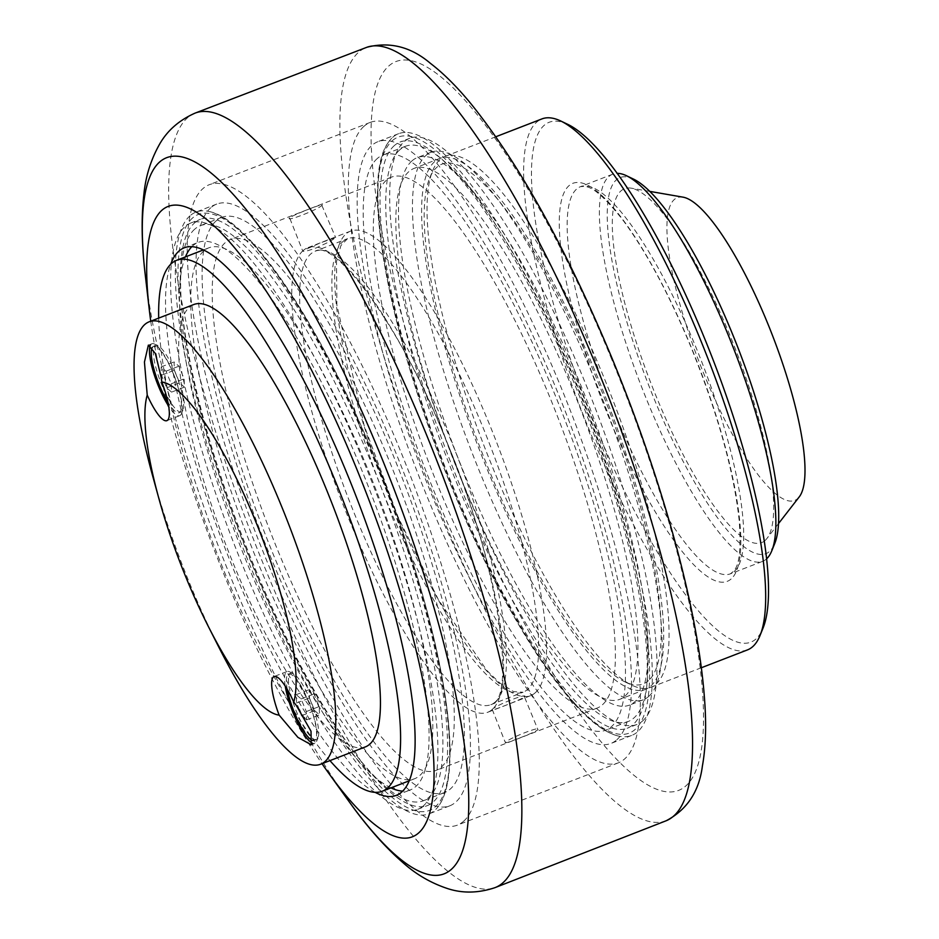 <?xml version="1.0" encoding="UTF-8"?>
<svg xmlns="http://www.w3.org/2000/svg" width="939" height="939" viewBox="0 0 939 939"><rect width="100%" height="100%" fill="white"/><g stroke="black" fill="none" stroke-linecap="round" stroke-linejoin="round"><path stroke-width="0.7" stroke-dasharray="4.7 3.52" d="M189.995 215.817A322.652 77.444 -111.2 0 0 245.572 554.468A322.652 77.444 -111.2 0 0 428.935 813.89A322.652 77.444 -111.2 0 0 439.206 805.228A322.652 77.444 -111.2 0 0 373.933 458.068A322.652 77.444 -111.2 0 0 209.444 211.568A322.652 77.444 -111.2 0 0 196.016 212.085A322.652 77.444 -111.2 0 0 189.995 215.817M194.584 222.907A314.342 75.46 68.8 0 1 200.465 219.268A314.342 75.46 68.8 0 1 379.11 472.012A314.342 75.46 68.8 0 1 433.243 801.941A314.342 75.46 68.8 0 1 427.374 805.58A314.342 75.46 68.8 0 1 248.729 552.836A314.342 75.46 68.8 0 1 194.584 222.907M423.583 805.685A314.342 75.46 68.8 0 1 417.714 809.324A314.342 75.46 68.8 0 1 239.069 556.581A314.342 75.46 68.8 0 1 184.924 226.651A314.342 75.46 68.8 0 1 190.793 223.013A314.342 75.46 68.8 0 1 369.438 475.756A314.342 75.46 68.8 0 1 423.583 805.685M191.908 246.617A293.59 70.472 68.8 0 1 192.8 245.772A293.59 70.472 68.8 0 1 198.282 242.368A293.59 70.472 68.8 0 1 365.13 478.421A293.59 70.472 68.8 0 1 415.707 786.565A293.59 70.472 68.8 0 1 410.214 789.969A293.59 70.472 68.8 0 1 402.631 791.119M390.953 787.88A293.59 70.472 68.8 0 1 238.529 541.603A293.59 70.472 68.8 0 1 185.441 256.875M375.119 792.352A293.59 70.472 68.8 0 1 224.574 547.003A293.59 70.472 68.8 0 1 170.722 264.235M392.619 137.399A322.652 77.444 68.8 0 1 398.652 133.667A322.652 77.444 68.8 0 1 587.333 406.61A322.652 77.444 68.8 0 1 631.56 735.46A322.652 77.444 68.8 0 1 618.132 735.976A322.652 77.444 68.8 0 1 453.654 489.489A322.652 77.444 68.8 0 1 388.382 142.317A322.652 77.444 68.8 0 1 392.619 137.399M394.333 145.604A314.342 75.46 -111.2 0 0 448.478 475.533A314.342 75.46 -111.2 0 0 627.123 728.277A314.342 75.46 -111.2 0 0 632.992 724.638A314.342 75.46 -111.2 0 0 578.847 394.709A314.342 75.46 -111.2 0 0 400.202 141.965A314.342 75.46 -111.2 0 0 394.333 145.604M642.663 720.894A314.342 75.46 -111.2 0 0 588.518 390.964A314.342 75.46 -111.2 0 0 409.874 138.221A314.342 75.46 -111.2 0 0 404.005 141.859A314.342 75.46 -111.2 0 0 458.138 471.789A314.342 75.46 -111.2 0 0 636.783 724.532A314.342 75.46 -111.2 0 0 642.663 720.894M411.881 160.98A293.59 70.472 -111.2 0 0 462.446 469.124A293.59 70.472 -111.2 0 0 629.294 705.177A293.59 70.472 -111.2 0 0 634.776 701.773A293.59 70.472 -111.2 0 0 584.211 393.641A293.59 70.472 -111.2 0 0 417.362 157.576A293.59 70.472 -111.2 0 0 411.881 160.98M648.743 696.374A293.59 70.472 -111.2 0 0 598.178 388.23A293.59 70.472 -111.2 0 0 431.33 152.177A293.59 70.472 -111.2 0 0 425.837 155.581A293.59 70.472 -111.2 0 0 476.413 463.725A293.59 70.472 -111.2 0 0 643.25 699.778A293.59 70.472 -111.2 0 0 648.743 696.374M150.745 321.185A338.075 81.153 -111.2 0 0 322.007 763.689M210.77 207.777A322.652 77.444 -111.2 0 0 266.336 546.428A322.652 77.444 -111.2 0 0 449.699 805.85A322.652 77.444 -111.2 0 0 455.732 802.106A322.652 77.444 -111.2 0 0 400.155 463.467A322.652 77.444 -111.2 0 0 216.792 204.045A322.652 77.444 -111.2 0 0 210.77 207.777M463.608 821.226A343.404 82.432 -111.2 0 0 404.463 460.791A343.404 82.432 -111.2 0 0 209.303 184.69A343.404 82.432 -111.2 0 0 202.883 188.657A343.404 82.432 -111.2 0 0 262.028 549.092A343.404 82.432 -111.2 0 0 457.199 825.205A343.404 82.432 -111.2 0 0 463.608 821.226M363.968 126.319A343.404 82.432 -111.2 0 0 423.125 486.754A343.404 82.432 -111.2 0 0 618.285 762.867A343.404 82.432 -111.2 0 0 624.693 758.888A343.404 82.432 -111.2 0 0 565.548 398.453A343.404 82.432 -111.2 0 0 370.389 122.34A343.404 82.432 -111.2 0 0 363.968 126.319M616.817 739.768A322.652 77.444 -111.2 0 0 561.24 401.117A322.652 77.444 -111.2 0 0 377.877 141.695A322.652 77.444 -111.2 0 0 371.856 145.439A322.652 77.444 -111.2 0 0 427.421 484.078A322.652 77.444 -111.2 0 0 610.784 743.5A322.652 77.444 -111.2 0 0 616.817 739.768M285.221 686.045A38.558 9.249 68.8 0 1 287.005 671.526A38.558 9.249 68.8 0 1 289.576 671.808A38.558 9.249 68.8 0 1 308.262 700.917A38.558 9.249 68.8 0 1 316.537 741.481A38.558 9.249 68.8 0 1 314.835 743.43A38.558 9.249 68.8 0 1 312.722 743.336M150.31 345.47A38.558 9.249 68.8 0 1 151.918 343.768A38.558 9.249 68.8 0 1 154.477 344.061A38.558 9.249 68.8 0 1 173.175 373.159A38.558 9.249 68.8 0 1 181.45 413.735A38.558 9.249 68.8 0 1 179.748 415.672A38.558 9.249 68.8 0 1 168.644 406.129M310.386 700.377A35.588 8.545 68.8 0 1 318.016 737.831A35.588 8.545 68.8 0 1 316.443 739.627A35.588 8.545 68.8 0 1 296.83 712.49A35.588 8.545 68.8 0 1 290.761 673.251A35.588 8.545 68.8 0 1 293.132 673.521A35.588 8.545 68.8 0 1 310.386 700.377M175.288 372.619A35.588 8.545 68.8 0 1 182.929 410.073A35.588 8.545 68.8 0 1 181.356 411.869A35.588 8.545 68.8 0 1 161.731 384.744A35.588 8.545 68.8 0 1 155.674 345.493A35.588 8.545 68.8 0 1 158.034 345.763A35.588 8.545 68.8 0 1 175.288 372.619M218.846 647.217A237.238 56.95 68.8 0 1 189.69 583.401A237.238 56.95 68.8 0 1 152.881 476.754M365.177 746.975A237.238 56.95 68.8 0 1 234.363 566.111A237.238 56.95 68.8 0 1 193.927 304.471M216.17 220.888A308.415 74.028 -111.2 0 0 269.293 544.597A308.415 74.028 -111.2 0 0 444.57 792.575A308.415 74.028 -111.2 0 0 450.321 788.995A308.415 74.028 -111.2 0 0 397.209 465.298A308.415 74.028 -111.2 0 0 221.933 217.32A308.415 74.028 -111.2 0 0 216.17 220.888M225.172 242.743A284.693 68.336 -111.2 0 0 274.211 541.545A284.693 68.336 -111.2 0 0 436.001 770.45A284.693 68.336 -111.2 0 0 441.318 767.151A284.693 68.336 -111.2 0 0 392.291 468.35A284.693 68.336 -111.2 0 0 230.489 239.445A284.693 68.336 -111.2 0 0 225.172 242.743M194.69 229.198A308.415 74.028 -111.2 0 0 247.814 552.907A308.415 74.028 -111.2 0 0 423.09 800.885A308.415 74.028 -111.2 0 0 428.853 797.317A308.415 74.028 -111.2 0 0 375.729 473.608A308.415 74.028 -111.2 0 0 200.453 225.63A308.415 74.028 -111.2 0 0 194.69 229.198M203.693 251.053A284.693 68.336 -111.2 0 0 252.732 549.855A284.693 68.336 -111.2 0 0 414.522 778.76A284.693 68.336 -111.2 0 0 419.839 775.461A284.693 68.336 -111.2 0 0 370.811 476.66A284.693 68.336 -111.2 0 0 209.021 247.755A284.693 68.336 -111.2 0 0 203.693 251.053M158.691 318.11A284.693 68.336 -111.2 0 0 329.953 760.613M303.121 250.584A249.105 59.791 -111.2 0 0 346.022 512.037A249.105 59.791 -111.2 0 0 487.587 712.325A249.105 59.791 -111.2 0 0 492.247 709.438A249.105 59.791 -111.2 0 0 445.133 437.609A249.105 59.791 -111.2 0 0 307.769 247.696A249.105 59.791 -111.2 0 0 303.121 250.584L320.903 242.661L335.692 237.602L329.894 241.534L316.079 247.955C306.419 251.37 302.1 252.239 303.121 250.584L302.792 251.159M524.467 696.961C529.561 692.043 495.369 705.271 492.247 709.438C486.625 713.088 520.816 699.86 524.467 696.961L537.977 729.744C534.89 731.786 528.317 734.697 518.258 738.488C508.75 742.268 504.583 743.512 505.757 742.209C508.915 738.124 543.106 724.896 537.977 729.744M535.207 692.806A249.105 59.791 -111.2 0 0 488.08 420.977A249.105 59.791 -111.2 0 0 350.728 231.064A249.105 59.791 -111.2 0 0 384.873 484.97A249.105 59.791 -111.2 0 0 530.547 695.693A249.105 59.791 -111.2 0 0 535.207 692.806M492.247 709.438L505.382 742.679M434.593 161.696A284.693 68.336 -111.2 0 0 483.62 460.497A284.693 68.336 -111.2 0 0 645.41 689.402A284.693 68.336 -111.2 0 0 650.727 686.104A284.693 68.336 -111.2 0 0 601.699 387.302A284.693 68.336 -111.2 0 0 439.91 158.398A284.693 68.336 -111.2 0 0 434.593 161.696M648.485 680.634A278.766 66.915 68.8 0 1 624.717 681.761A278.766 66.915 68.8 0 1 480.252 448.044A278.766 66.915 68.8 0 1 429.745 177.976A278.766 66.915 68.8 0 1 587.145 356.116A278.766 66.915 68.8 0 1 648.485 680.634M289.611 217.801C284.482 222.649 318.673 209.42 321.831 205.336C327.418 201.603 293.226 214.831 289.611 217.801L302.816 251.218M321.831 205.336L335.692 237.602M408.817 171.673A284.693 68.336 -111.2 0 0 457.845 470.474A284.693 68.336 -111.2 0 0 619.634 699.379A284.693 68.336 -111.2 0 0 624.963 696.081A284.693 68.336 -111.2 0 0 575.924 397.279A284.693 68.336 -111.2 0 0 414.134 168.374A284.693 68.336 -111.2 0 0 408.817 171.673M399.803 149.817A308.415 74.028 -111.2 0 0 452.927 473.526A308.415 74.028 -111.2 0 0 628.203 721.504A308.415 74.028 -111.2 0 0 633.966 717.924A308.415 74.028 -111.2 0 0 580.842 394.227A308.415 74.028 -111.2 0 0 405.566 146.249A308.415 74.028 -111.2 0 0 399.803 149.817M377.255 158.55A308.415 74.028 -111.2 0 0 430.379 482.247A308.415 74.028 -111.2 0 0 605.655 730.225A308.415 74.028 -111.2 0 0 611.418 726.657A308.415 74.028 -111.2 0 0 558.294 402.948A308.415 74.028 -111.2 0 0 383.018 154.97A308.415 74.028 -111.2 0 0 377.255 158.55M386.258 180.394A284.693 68.336 -111.2 0 0 435.297 479.195A284.693 68.336 -111.2 0 0 597.087 708.1A284.693 68.336 -111.2 0 0 602.404 704.802A284.693 68.336 -111.2 0 0 553.376 406A284.693 68.336 -111.2 0 0 391.575 177.095A284.693 68.336 -111.2 0 0 386.258 180.394M656.103 684.026A284.693 68.336 -111.2 0 0 607.064 385.225A284.693 68.336 -111.2 0 0 445.274 156.32A284.693 68.336 -111.2 0 0 439.957 159.618A284.693 68.336 -111.2 0 0 432.703 170.663A284.693 68.336 -111.2 0 0 484.301 446.483A284.693 68.336 -111.2 0 0 631.83 685.177A284.693 68.336 -111.2 0 0 650.786 687.325A284.693 68.336 -111.2 0 0 656.103 684.026M747.432 649.917A284.693 68.336 68.8 0 1 585.643 421.012A284.693 68.336 68.8 0 1 536.603 122.211A284.693 68.336 68.8 0 1 541.932 118.913M567.989 124.464A278.766 66.915 -111.2 0 0 579.821 385.671A278.766 66.915 -111.2 0 0 755.872 639.072A278.766 66.915 -111.2 0 0 762.973 628.261M766.529 558.905A207.589 49.826 68.8 0 1 766.435 558.975A207.589 49.826 68.8 0 1 762.562 561.381A207.589 49.826 68.8 0 1 644.588 394.474A207.589 49.826 68.8 0 1 608.836 176.602A207.589 49.826 68.8 0 1 612.709 174.196A207.589 49.826 68.8 0 1 617.31 173.363M633.649 179.173A201.662 48.405 -111.2 0 0 642.206 368.123A201.662 48.405 -111.2 0 0 769.557 551.439A201.662 48.405 -111.2 0 0 774.698 543.611M765.05 540.512A189.795 45.553 -111.2 0 0 766.87 538.552A189.795 45.553 -111.2 0 0 735.495 349.273A189.795 45.553 -111.2 0 0 631.266 188.176A189.795 45.553 -111.2 0 0 620.961 190.91A189.795 45.553 -111.2 0 0 656.854 398.019A189.795 45.553 -111.2 0 0 765.05 540.512M683.134 197.178A162.4 38.98 -111.2 0 0 674.319 199.514A162.4 38.98 -111.2 0 0 705.036 376.727A162.4 38.98 -111.2 0 0 797.61 498.656A162.4 38.98 -111.2 0 0 799.171 496.977M287.299 689.402A35.588 8.545 68.8 0 1 288.613 674.085A35.588 8.545 68.8 0 1 308.238 701.21A35.588 8.545 68.8 0 1 314.295 740.46A35.588 8.545 68.8 0 1 313.192 740.578M299.365 709.696L296.595 702.982L296.255 694.649L301.114 698.945L306.314 711.551L306.654 719.884L304.706 718.159M314.682 710.612L319.542 714.896L319.201 706.562L314.002 693.956L309.142 689.66L309.483 697.994L314.682 710.612L302.921 715.154M296.595 702.982L309.483 697.994M296.255 694.649L309.142 689.66M301.114 698.945L314.002 693.956M306.314 711.551L319.201 706.562M306.654 719.884L319.542 714.896M152.259 347.477A35.588 8.545 68.8 0 1 153.527 346.327A35.588 8.545 68.8 0 1 173.14 373.452A35.588 8.545 68.8 0 1 179.208 412.702A35.588 8.545 68.8 0 1 167.917 402.256M171.567 392.126L166.708 387.842L161.508 375.224L161.168 366.903L166.027 371.187L171.227 383.805L171.567 392.126L184.455 387.138L184.114 378.816L178.915 366.198L174.055 361.914L174.396 370.236L179.595 382.854L184.455 387.138M161.508 375.224L174.396 370.236M166.708 387.842L179.595 382.854M161.168 366.903L174.055 361.914M166.027 371.187L178.915 366.198M171.227 383.805L184.114 378.816M192.565 217.989A319.683 76.74 -111.2 0 0 253.025 566.839A319.683 76.74 -111.2 0 0 435.273 806.859A319.683 76.74 -111.2 0 0 374.802 458.009A319.683 76.74 -111.2 0 0 192.565 217.989M392.302 140.686A319.683 76.74 68.8 0 1 574.551 380.706A319.683 76.74 68.8 0 1 635.022 729.556A319.683 76.74 68.8 0 1 452.774 489.536A319.683 76.74 68.8 0 1 392.302 140.686M348.756 801.143A384.063 92.186 68.8 0 1 145.322 275.479M195.089 113.114A415.284 99.687 -111.2 0 0 252.298 536.275A415.284 99.687 -111.2 0 0 494.865 887.695M666.326 820.698A414.686 99.546 68.8 0 1 423.383 470.04A414.686 99.546 68.8 0 1 366.996 47.232M611.759 359.426A390.964 93.853 -111.2 0 0 388.875 65.894A390.964 93.853 -111.2 0 0 462.821 492.529A390.964 93.853 -111.2 0 0 685.705 786.06A390.964 93.853 -111.2 0 0 611.759 359.426M342.958 241.499A243.178 58.371 68.8 0 1 347.5 238.682A243.178 58.371 68.8 0 1 481.59 424.064A243.178 58.371 68.8 0 1 527.577 689.426A243.178 58.371 68.8 0 1 523.035 692.243A243.178 58.371 68.8 0 1 384.837 496.719A243.178 58.371 68.8 0 1 342.958 241.499M495.358 701.891A243.178 58.371 -111.2 0 0 449.37 436.541A243.178 58.371 -111.2 0 0 315.281 251.147A243.178 58.371 -111.2 0 0 310.739 253.964A243.178 58.371 -111.2 0 0 352.618 509.196A243.178 58.371 -111.2 0 0 490.815 704.708A243.178 58.371 -111.2 0 0 495.358 701.891M731.105 578.987A213.517 51.258 68.8 0 1 609.388 418.677A213.517 51.258 68.8 0 1 568.999 185.687A213.517 51.258 68.8 0 1 690.717 345.986A213.517 51.258 68.8 0 1 731.105 578.987M734.228 571.452A207.589 49.826 -111.2 0 0 694.954 344.918A207.589 49.826 -111.2 0 0 580.502 186.661A207.589 49.826 -111.2 0 0 576.616 189.068A207.589 49.826 -111.2 0 0 612.369 406.939A207.589 49.826 -111.2 0 0 730.342 573.846A207.589 49.826 -111.2 0 0 734.228 571.452M209.444 211.568C251.206 220.196 320.856 326.267 374.872 457.903C409.557 543 432.75 620.726 444.452 691.092C450.168 727.115 451.483 756.012 448.396 777.785C446.729 789.382 443.666 798.537 439.206 805.228M417.714 809.324L427.374 805.58M190.793 223.013L200.465 219.268M396.258 795.368L410.214 789.969M184.326 247.767L198.282 242.368M388.382 142.317C359.414 180.664 390.424 339.812 452.704 489.642C479.5 554.315 507.659 609.352 537.19 654.765C557.273 685.4 575.818 707.748 592.814 721.833C601.876 729.31 610.315 734.028 618.132 735.976M409.874 138.221L400.202 141.965M636.783 724.532L627.123 728.277M431.33 152.177L417.362 157.576M643.25 699.778L629.294 705.177M216.792 204.045L196.016 212.085M449.699 805.85L428.935 813.89M370.389 122.34L209.303 184.69M618.285 762.867L457.199 825.205M398.652 133.667L377.877 141.695M631.56 735.46L610.784 743.5M287.005 671.526L274.118 676.514M314.835 743.43L311.267 744.803M151.918 343.768L148.35 345.153M179.748 415.672L166.86 420.66M293.132 673.521L289.576 671.808M318.016 737.831L316.537 741.481M158.034 345.763L154.477 344.061M182.929 410.073L181.45 413.735M221.933 217.32L200.453 225.63M444.57 792.575L423.09 800.885M209.021 247.755L203.599 249.856M414.522 778.76L409.099 780.861M350.728 231.064L307.769 247.696M530.547 695.693L487.587 712.325M439.91 158.398L414.134 168.374M645.41 689.402L619.634 699.379M405.566 146.249L383.018 154.97M628.203 721.504L605.655 730.225M391.575 177.095L230.489 239.445M597.087 708.1L436.001 770.45M347.5 238.682L340.904 245.619L336.514 261.441L336.866 305.022L364.203 425.696L398.101 517.025L438.536 599.974L486.848 670.458L499.595 682.817L513.539 691.574L523.035 692.243L490.815 704.708C516.896 701.621 499.63 563.858 445.016 437.785C400.401 324.424 333.861 238.565 315.281 251.147L347.5 238.682M624.717 681.761L631.83 685.177M429.745 177.976L432.703 170.663M495.851 136.742L445.274 156.32M701.363 667.746L650.786 687.325M612.709 174.196L580.502 186.661C586.136 186.309 593.706 183.246 622.839 220.008C645.985 251.253 668.58 293.308 690.611 346.174C717.725 413.23 733.934 471.401 739.204 520.687C742.42 567.485 734.756 570.313 730.342 573.846L762.562 561.381M649.882 191.403L631.266 188.176M778.466 523.633L766.87 538.552M314.295 740.46L316.443 739.627M288.613 674.085L290.761 673.251M179.208 412.702L181.356 411.869M153.527 346.327L155.674 345.493"/><path stroke-width="1.41" d="M402.631 791.119A293.59 70.472 68.8 0 1 390.953 787.88M185.441 256.875A293.59 70.472 68.8 0 1 191.908 246.617M170.722 264.235A293.59 70.472 68.8 0 1 178.844 251.171A293.59 70.472 68.8 0 1 184.326 247.767A293.59 70.472 68.8 0 1 351.174 483.831A293.59 70.472 68.8 0 1 401.739 791.964A293.59 70.472 68.8 0 1 396.258 795.368A293.59 70.472 68.8 0 1 375.119 792.352M322.007 763.689A338.075 81.153 -111.2 0 0 328.415 772.82A338.075 81.153 -111.2 0 0 418.63 832.94A338.075 81.153 -111.2 0 0 354.684 464.019A338.075 81.153 -111.2 0 0 161.954 210.207A338.075 81.153 -111.2 0 0 149.336 310.116A338.075 81.153 -111.2 0 0 150.745 321.185M296.372 705.518L311.009 731.211L311.267 744.803L297.921 737.385L279.153 715.142A38.558 9.249 68.8 0 1 274.118 676.514A38.558 9.249 68.8 0 1 293.743 702.09L296.372 705.518M312.722 743.336A38.558 9.249 68.8 0 1 293.578 714.039A38.558 9.249 68.8 0 1 285.221 686.045M161.285 377.76L161.825 382.032A38.558 9.249 68.8 0 1 166.86 420.66A38.558 9.249 68.8 0 1 147.223 395.073L144.442 362.078L148.35 345.153L155.358 353.475L161.285 377.76M168.644 406.129A38.558 9.249 68.8 0 1 158.491 386.281A38.558 9.249 68.8 0 1 150.31 345.47M293.743 702.09A177.929 42.713 -111.2 0 0 254.375 518.293A177.929 42.713 -111.2 0 0 161.825 382.032M147.223 395.073A177.929 42.713 -111.2 0 0 158.984 498.891A177.929 42.713 -111.2 0 0 186.591 578.87A177.929 42.713 -111.2 0 0 208.47 626.736A177.929 42.713 -111.2 0 0 279.153 715.142M158.984 498.891L152.881 476.754A237.238 56.95 68.8 0 1 149.242 321.772A237.238 56.95 68.8 0 1 280.057 502.635A237.238 56.95 68.8 0 1 320.504 764.264A237.238 56.95 68.8 0 1 218.846 647.217L208.47 626.736M149.242 321.772L193.927 304.471A237.238 56.95 68.8 0 1 332.664 505.17A237.238 56.95 68.8 0 1 365.177 746.975L320.504 764.264M329.953 760.613A284.693 68.336 -111.2 0 0 382.302 791.225A284.693 68.336 -111.2 0 0 387.619 787.927A284.693 68.336 -111.2 0 0 338.592 489.125A284.693 68.336 -111.2 0 0 176.802 260.22A284.693 68.336 -111.2 0 0 171.485 263.519A284.693 68.336 -111.2 0 0 158.691 318.11M495.851 136.742L541.932 118.913A284.693 68.336 68.8 0 1 560.876 121.061A284.693 68.336 68.8 0 1 708.417 359.754A284.693 68.336 68.8 0 1 760.003 635.574A284.693 68.336 68.8 0 1 752.749 646.619A284.693 68.336 68.8 0 1 747.432 649.917L701.363 667.746M760.003 635.574L762.973 628.261A278.766 66.915 -111.2 0 0 712.455 358.182A278.766 66.915 -111.2 0 0 567.989 124.464L560.876 121.061M617.31 173.363A207.589 49.826 68.8 0 1 626.536 175.757A207.589 49.826 68.8 0 1 734.11 349.801A207.589 49.826 68.8 0 1 771.729 550.923A207.589 49.826 68.8 0 1 766.529 558.905M771.729 550.923L774.698 543.611A201.662 48.405 -111.2 0 0 738.148 348.24A201.662 48.405 -111.2 0 0 633.649 179.173L626.536 175.757M778.466 523.633L799.171 496.977A162.4 38.98 -111.2 0 0 772.316 335.012A162.4 38.98 -111.2 0 0 683.134 197.178L649.882 191.403M313.192 740.578A35.588 8.545 68.8 0 1 294.682 713.323A35.588 8.545 68.8 0 1 287.299 689.402M304.706 718.159L301.795 715.588L299.365 709.696M301.795 715.588L302.921 715.154M167.917 402.256A35.588 8.545 68.8 0 1 159.583 385.565A35.588 8.545 68.8 0 1 152.259 347.477M451.248 869.432A384.063 92.186 68.8 0 1 348.756 801.143C366.703 826.332 384.638 846.72 402.549 862.295C415.989 874.409 431.189 883.223 448.114 888.752C462.939 893.482 478.526 893.13 494.865 887.695A415.284 99.687 -111.2 0 0 502.917 882.777A415.284 99.687 -111.2 0 0 424.369 429.604A415.284 99.687 -111.2 0 0 195.089 113.114C179.349 120.098 167.588 130.321 159.806 143.796C151.003 159.29 145.709 176.039 143.913 194.044C141.167 217.625 141.625 244.762 145.322 275.479A384.063 92.186 68.8 0 1 159.653 161.978A384.063 92.186 68.8 0 1 378.605 450.333A384.063 92.186 68.8 0 1 451.248 869.432M195.089 113.114L366.985 47.232A414.686 99.546 68.8 0 1 595.209 363.546A414.686 99.546 68.8 0 1 673.639 816.061A414.686 99.546 68.8 0 1 666.326 820.698L494.865 887.695M328.415 772.82L348.756 801.143M149.336 310.116L145.322 275.479M666.326 820.686C687.113 809.606 699.132 791.413 702.384 766.107C705.353 749.651 706.269 730.436 705.13 708.44C702.759 663.873 693.405 610.796 677.078 549.233C660.422 486.907 638.802 423.407 612.216 358.698C566.651 249.269 519.666 164.407 471.249 104.123C457.281 87.081 443.666 73.488 430.391 63.324C410.953 46.797 389.814 41.433 366.985 47.232M203.599 249.856L176.802 260.22M409.099 780.861L382.302 791.225"/></g></svg>
